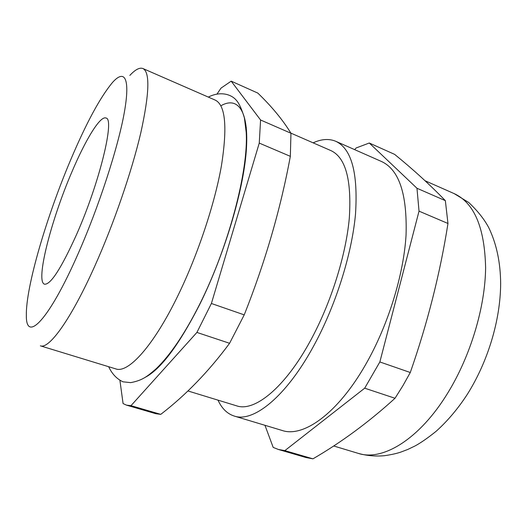 <?xml version="1.0" encoding="UTF-8"?>
<svg xmlns="http://www.w3.org/2000/svg" width="527" height="527" viewBox="0 0 527 527"><rect width="100%" height="100%" fill="white"/><g stroke="black" fill="none" stroke-linecap="round" stroke-linejoin="round"><path stroke-width="0.79" d="M115.808 368.9C128.107 373.636 153.509 346.16 178.225 295.028C197.803 254.772 214.647 204.147 221.399 165.946C227.539 126.961 225.477 105.005 215.2 100.09L142.909 68.53C150.142 72.1 149.431 93.582 140.762 132.982C131.704 171.683 113.7 224.001 94.761 266.175C70.809 319.737 48.952 349.487 40.375 345.831L115.808 368.9M220.846 105.789C237.802 96.033 249.317 110.624 246.261 151.177C243.25 191.538 224.146 255.384 199.68 304.547C179.134 344.684 161.058 368.907 145.445 377.22M70.802 159.549C46.6 216.525 25.691 287.241 26.35 315.541C25.975 342.925 48.55 321.18 78.115 253.737C98.78 206.92 117.956 147.883 124.227 112.982C130.558 77.897 124.655 68.839 112.554 82.41C100.282 97.126 86.362 122.837 70.802 159.549M234.205 416.047L282.195 430.487C303.249 437.759 337.721 413.662 365.731 364.407C388.076 325.469 403.722 274.804 406.06 235.002C407.266 194.193 399.117 169.714 381.634 161.558L335.791 141.308C351.568 148.693 358.136 172.981 355.501 214.173C351.852 254.416 335.488 306.253 313.42 346.43C285.733 397.259 253.151 422.72 234.205 416.047C227.229 413.794 221.827 408.491 217.994 400.138M290.884 133.127L330.963 150.623C345.659 157.501 351.772 180.036 349.302 218.244C345.916 255.529 330.824 303.447 310.436 340.738C284.751 388.109 254.324 412.147 236.603 405.83L187.908 390.942M157.23 368.36L157.099 367.859M126.506 405.144L155.854 413.708L160.761 414.367C185.86 395.072 208.804 371.383 229.588 343.288L244.225 314.876L211.393 303.486L196.914 332.432L130.999 405.665L126.506 405.144L123.074 403.57L119.939 380.553M264.962 425.302L273.19 447.416L278.361 449.465L306.128 457.568L312.952 458.833C341.503 442.245 368.86 422.061 395.019 398.267L402.845 385.81L410.283 372.51C427.581 322.959 440.144 273.282 447.97 223.481L419.031 211.149L416.969 188.258L369.282 143.015L356.147 147.968L354.651 149.642M71.784 172.177C85.387 139.984 100.17 115.518 105.94 118.028C115.051 118.265 99.781 182.164 76.613 234.403C61.29 268.322 50.585 284.916 44.499 284.191C35.263 281.556 51.165 219.996 71.784 172.177M217.157 93.826L221.024 88.114L231.188 81.158L260.575 119.991L259.258 143.094L211.393 303.486M244.225 314.876C265.16 262.202 280.529 209.351 290.337 156.335L290.957 133.252L260.575 119.991M290.957 133.252C282.808 119.919 271.761 106.526 257.808 93.081L231.188 81.158M259.258 143.094L290.337 156.335M160.761 414.367L130.999 405.665M196.914 332.432L229.588 343.288M278.361 449.465L284.857 450.625L364.691 388.188L379.855 361.95L419.031 211.149M416.969 188.258L445.348 200.649C430.091 184.878 413.188 169.45 394.631 154.371L369.282 143.015M379.855 361.95L410.283 372.51M395.019 398.267L364.691 388.188M284.857 450.625L312.952 458.833M447.97 223.481L445.348 200.649M245.885 127.745L246.313 127.448M129.846 75.407C135.268 69.577 139.622 67.285 142.909 68.53M313.13 142.843C321.477 138.996 329.026 138.482 335.791 141.308M454.215 193.633L468.74 202.5C477.706 210.938 484.405 219.384 488.845 227.842C496.559 243.948 500.492 262.538 500.65 283.598C500.472 320.245 487.864 361.792 467.192 394.532C457.858 408.84 447.476 421.119 436.033 431.369C427.759 438.003 420.75 442.871 415.012 445.974L407.72 449.478L400.336 452.271C395.863 453.694 390.481 454.847 384.183 455.736C375.191 456.474 366.528 455.684 358.182 453.352C382.352 461.514 419.551 439.492 447.97 392.661C470.67 355.646 485.229 306.833 485.611 267.775C484.695 227.631 474.234 202.915 454.215 193.633L425.052 180.748M108.654 366.713C112.086 374.012 116.889 379.051 123.061 381.831L130.722 382.628C142.817 380.356 147.659 376.094 156.361 368.571C170.61 354.684 184.97 333.393 199.456 304.692C228.395 247.361 248.632 170.656 246.201 132.31L244.39 117.831C241.768 109.201 239.159 103.444 236.557 100.552C231.597 94.241 220.306 90.875 208.343 97.093M358.182 453.352L333.644 445.967"/></g></svg>
